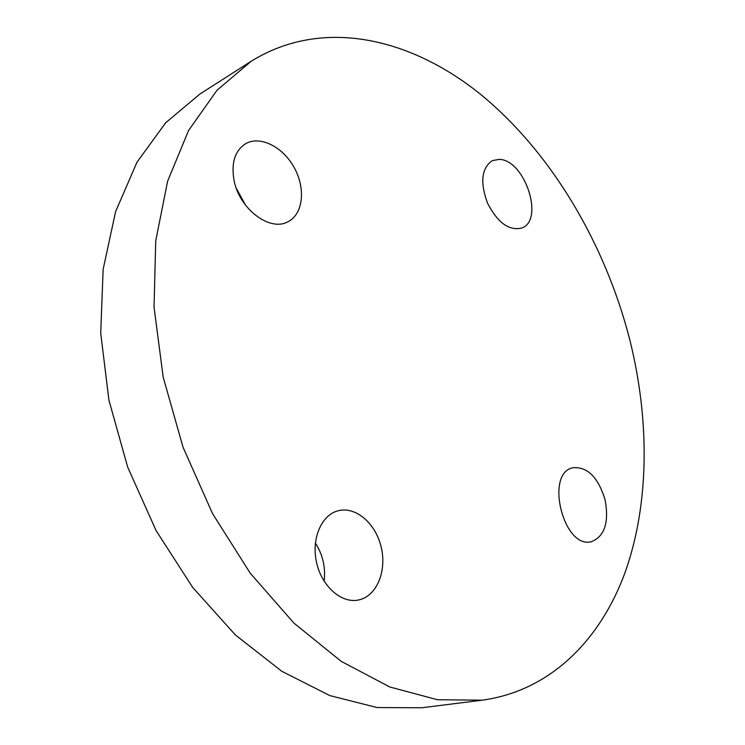 <?xml version="1.0" encoding="UTF-8"?>
<svg xmlns="http://www.w3.org/2000/svg" width="745" height="745" viewBox="0 0 745 745"><rect width="100%" height="100%" fill="white"/><g stroke="black" fill="none" stroke-linecap="round" stroke-linejoin="round"><path stroke-width="1.12" d="M499.299 159.383C524.825 159.775 544.679 220.12 521.807 228.017C509.124 231.071 497.688 222.783 487.519 203.161C479.92 182.339 481.512 168.147 492.305 160.603L499.299 159.383M234.098 180.644C230.987 163.136 234.787 150.844 245.496 143.776C260.201 135.152 283.268 147.035 294.452 168.044C305.878 188.932 303.075 214.243 287.97 221.721C270.221 232.002 239.545 209.317 234.098 180.644M245.645 205.35L236.333 188.392M359.537 599.762L358.578 599.976C341.694 603.748 321.97 586.641 316.634 562.857C311.084 539.119 321.272 515.158 337.876 510.837C355.309 505.948 375.387 522.962 381.077 546.625C387.046 570.204 377.259 595.413 359.537 599.762M324.149 581.249C325.723 567.373 322.799 554.634 315.368 543.021M605.033 499.606C609.233 522.245 604.735 536.251 591.539 541.615C563.49 549.736 544.474 472.805 573.035 467.73C587.451 466.584 598.114 477.21 605.033 499.606M629.925 340.307C605.434 244.425 552.343 153.805 481.931 95.444C411.724 38.135 323.06 16.735 251.195 61.239L217.018 90.238L188.578 130.477L167.616 181.212L155.724 240.896L154.047 307.21L163.192 377.128L183.009 447.149L212.567 513.64L250.255 573.231L293.958 623.137L341.285 661.402L389.84 686.992L437.436 699.732L482.257 700.17C551.244 690.717 601.178 638.921 625.586 571.061C649.556 502.475 649.566 419.612 629.925 340.307M482.257 700.17L421.949 707.75L377.128 707.564L329.812 695.579L281.824 671.292L235.336 634.908L192.657 587.395L156.096 530.598L127.684 467.152L108.938 400.205L100.715 333.164L103.136 269.345L115.596 211.636L136.94 162.28L165.651 122.804L199.986 93.982L251.195 61.239"/></g></svg>
